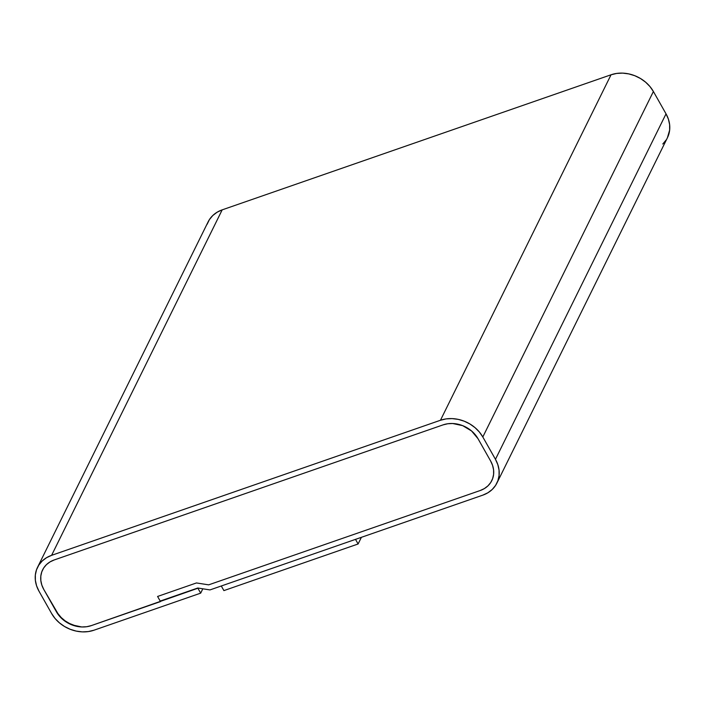 <?xml version="1.0" encoding="UTF-8"?>
<svg xmlns="http://www.w3.org/2000/svg" width="705" height="705" viewBox="0 0 705 705"><rect width="100%" height="100%" fill="white"/><g stroke="black" fill="none" stroke-linecap="round" stroke-linejoin="round"><path stroke-width="1.06" d="M496.875 483.145A32.245 26.799 26.3 0 1 482.819 495.139L487.895 492.769L492.213 489.482L495.589 485.401L497.906 480.687L499.078 475.523L499.052 470.103L497.827 464.63L495.456 459.316A32.245 26.799 26.3 0 1 496.875 483.145L667.459 137.678A32.245 26.799 -153.7 0 0 666.031 113.849L495.456 459.316L482.81 436.977L495.456 459.316L666.031 113.849L653.394 91.5L482.81 436.977L479.382 432.033L475.029 427.653L469.918 423.987L464.251 421.202L458.232 419.378L452.108 418.603L446.106 418.902L440.458 420.259A32.245 26.799 26.3 0 1 482.81 436.977L653.394 91.5A32.245 26.799 -153.7 0 0 611.041 74.783L440.458 420.259L51.597 555.337L440.458 420.259L611.041 74.783L222.181 209.861L51.597 555.337L46.521 557.708L42.212 560.986L38.828 565.066L36.51 569.781L35.347 574.954L35.373 580.374L36.598 585.846L38.969 591.151L51.606 613.5L55.034 618.444L59.387 622.823L64.499 626.481L70.165 629.274L76.184 631.09L82.309 631.874L88.31 631.574L93.959 630.217L200.678 593.143L202.82 588.798L200.678 593.143L93.959 630.217A32.245 26.799 26.3 0 1 51.606 613.5L38.969 591.151A32.245 26.799 26.3 0 1 37.541 567.322A32.245 26.799 26.3 0 1 51.597 555.337L222.181 209.861A32.245 26.799 -153.7 0 0 208.125 221.855L37.541 567.322M482.819 495.139L209.975 589.918L197.779 588.014L160.202 601.065L197.779 588.014L209.975 589.918L482.819 495.139M157.585 596.456L160.484 601.585L160.855 600.845L160.484 601.585L91.35 625.599A26.578 22.084 26.3 0 1 56.435 611.817L43.798 589.477A26.578 22.084 26.3 0 1 42.626 569.834A26.578 22.084 26.3 0 1 54.215 559.955L443.066 424.877A26.578 22.084 26.3 0 1 477.981 438.651L490.618 461A26.578 22.084 26.3 0 1 491.79 480.643A26.578 22.084 26.3 0 1 480.211 490.521L208.662 584.85L196.457 582.947L157.585 596.456L160.484 601.585L91.35 625.599L86.697 626.719L81.745 626.965L71.743 624.824L62.851 619.51L56.435 611.817L43.798 589.477L41.842 585.097L40.837 580.594L40.811 576.117L41.771 571.861L43.684 567.974L46.468 564.617L50.029 561.903L54.215 559.955L443.066 424.877L447.728 423.758L452.672 423.511L462.683 425.653L471.566 430.966L477.981 438.651L490.618 461L492.575 465.371L493.588 469.883L493.606 474.35L492.645 478.616L490.733 482.502L487.948 485.86L484.397 488.565L480.211 490.521L208.662 584.85L196.457 582.947L157.585 596.456M198.281 588.093L91.35 625.599A26.578 22.084 26.3 0 1 56.435 611.817L43.798 589.477A26.578 22.084 26.3 0 1 42.626 569.834A26.578 22.084 26.3 0 1 54.215 559.955L443.066 424.877A26.578 22.084 26.3 0 1 477.981 438.651L490.618 461A26.578 22.084 26.3 0 1 491.79 480.643A26.578 22.084 26.3 0 1 480.211 490.521L208.662 584.85L196.457 582.947L208.662 584.85L480.211 490.521L484.397 488.565L487.948 485.86L490.733 482.502L492.645 478.616L493.606 474.35L493.588 469.883L492.575 465.371L490.618 461L477.981 438.651L471.566 430.966L462.683 425.653L452.672 423.511L447.728 423.758L443.066 424.877L54.215 559.955L50.029 561.903L46.468 564.617L43.684 567.974L41.771 571.861L40.811 576.117L40.837 580.594L41.842 585.097L43.798 589.477L59.264 615.897L67.063 622.524L76.695 626.322L81.745 626.965L86.697 626.719L91.35 625.599L198.281 588.093M200.678 593.143L198.07 588.525L200.678 593.143M662.788 144.014L666.172 139.934M667.397 137.792L669.653 130.046L669.627 124.626L668.402 119.154L666.031 113.849L653.394 91.5L649.966 86.556L645.613 82.177L640.501 78.519L634.835 75.726L628.816 73.91L622.691 73.126L616.69 73.426L611.041 74.783L222.181 209.861L217.105 212.231L212.787 215.518L209.411 219.599L207.094 224.313M223.899 590.605L221.291 585.987L355.496 539.369L358.105 543.978L361.401 537.316L358.105 543.978L223.899 590.605L358.105 543.978L355.496 539.369L221.291 585.987L223.899 590.605"/></g></svg>

